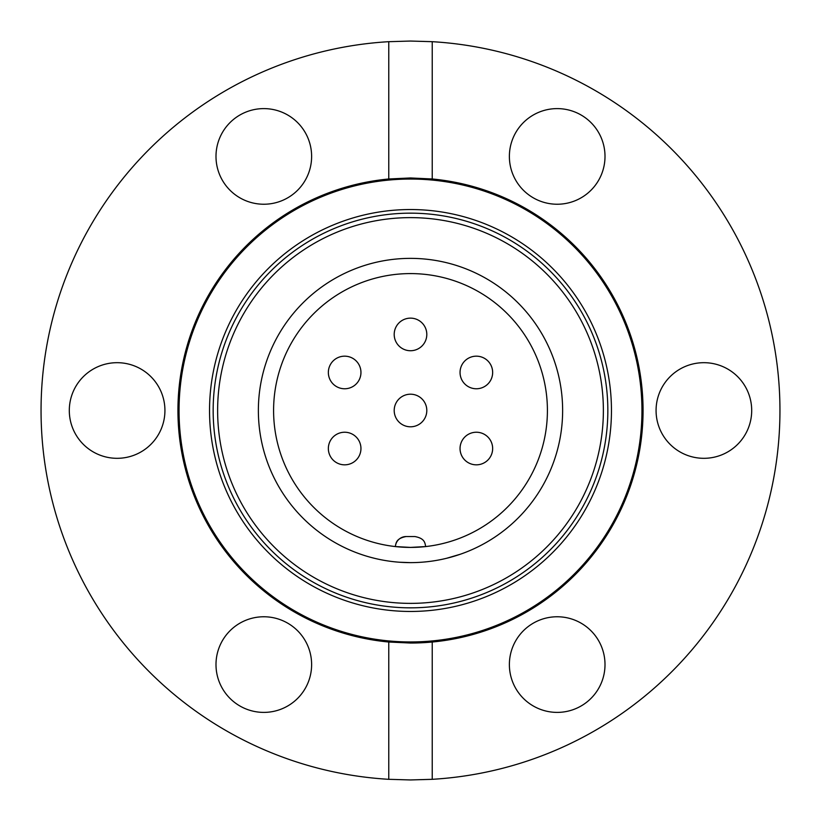 <?xml version="1.0" encoding="UTF-8"?>
<svg xmlns="http://www.w3.org/2000/svg" width="821" height="821" viewBox="0 0 821 821"><rect width="100%" height="100%" fill="white"/><g stroke="black" fill="none" stroke-linecap="round" stroke-linejoin="round"><path stroke-width="1.23" d="M388.764 41.686L388.764 178.978L410.5 177.962L432.236 178.978L432.236 41.686L410.5 41.05L388.764 41.686A369.45 369.45 0 0 0 41.05 410.5A369.45 369.45 0 0 0 388.764 779.314L410.5 779.95L432.236 779.314L432.236 642.022A232.538 232.538 0 0 0 432.236 178.978M432.236 642.022L410.5 643.038A232.538 232.538 0 0 0 432.236 642.022M69.303 410.5A47.813 47.813 0 0 0 117.116 458.313A47.813 47.813 0 0 0 164.929 410.5A47.813 47.813 0 0 0 117.116 362.687A47.813 47.813 0 0 0 69.303 410.5M215.995 156.421A47.813 47.813 0 0 0 263.808 204.234A47.813 47.813 0 0 0 311.621 156.421A47.813 47.813 0 0 0 263.808 108.608A47.813 47.813 0 0 0 215.995 156.421M557.192 204.234A47.813 47.813 0 0 0 605.005 156.421A47.813 47.813 0 0 0 557.192 108.608A47.813 47.813 0 0 0 509.379 156.421A47.813 47.813 0 0 0 557.192 204.234M656.071 410.5A47.813 47.813 0 0 0 703.884 458.313A47.813 47.813 0 0 0 751.697 410.5A47.813 47.813 0 0 0 703.884 362.687A47.813 47.813 0 0 0 656.071 410.5M509.379 664.579A47.813 47.813 0 0 0 557.192 712.392A47.813 47.813 0 0 0 605.005 664.579A47.813 47.813 0 0 0 557.192 616.766A47.813 47.813 0 0 0 509.379 664.579M263.808 712.392A47.813 47.813 0 0 0 311.621 664.579A47.813 47.813 0 0 0 263.808 616.766A47.813 47.813 0 0 0 215.995 664.579A47.813 47.813 0 0 0 263.808 712.392M432.236 779.314A369.45 369.45 0 0 0 779.95 410.5A369.45 369.45 0 0 0 432.236 41.686M388.764 178.978A232.538 232.538 0 0 0 388.764 642.022L388.764 779.314M410.5 643.038L388.764 642.022M395.291 546.57C396.133 543.276 395.784 538.484 406.118 536.544L414.862 536.544L406.138 536.544A10.868 10.817 90 0 0 395.363 546.57L410.5 547.412L425.637 546.57L410.5 547.412L400.822 547.073M410.5 641.95A231.45 231.45 0 0 0 641.95 410.5A231.45 231.45 0 0 0 410.5 179.05A231.45 231.45 0 0 0 179.05 410.5A231.45 231.45 0 0 0 410.5 641.95M410.5 217.627A192.873 192.873 0 0 0 217.627 410.5A192.873 192.873 0 0 0 410.5 603.373A192.873 192.873 0 0 0 603.373 410.5A192.873 192.873 0 0 0 410.5 217.627M410.5 562.631A152.131 152.131 0 0 0 562.631 410.5A152.131 152.131 0 0 0 410.5 258.369A152.131 152.131 0 0 0 258.369 410.5A152.131 152.131 0 0 0 410.5 562.631L399.611 562.241M410.5 273.588A136.912 136.912 0 0 0 273.588 410.5A136.912 136.912 0 0 0 410.5 547.412A136.912 136.912 0 0 0 547.412 410.5A136.912 136.912 0 0 0 410.5 273.588M446.757 558.239L460.489 554.185M371.379 557.51L374.243 558.239M344.656 432.236A16.297 16.297 0 0 0 328.349 448.533A16.297 16.297 0 0 0 344.656 464.83A16.297 16.297 0 0 0 360.953 448.533A16.297 16.297 0 0 0 344.656 432.236M349.028 388.169A16.297 16.297 0 0 1 328.954 376.849A16.297 16.297 0 0 1 340.274 356.766A16.297 16.297 0 0 1 360.347 368.095A16.297 16.297 0 0 1 349.028 388.169A16.297 16.297 0 0 1 328.954 376.849A16.297 16.297 0 0 1 340.274 356.766A16.297 16.297 0 0 1 360.347 368.095A16.297 16.297 0 0 1 349.028 388.169A16.297 16.297 0 0 0 344.656 356.17A16.297 16.297 0 0 0 328.349 372.467A16.297 16.297 0 0 0 344.656 388.764M414.872 426.202A16.297 16.297 0 0 1 394.798 414.872A16.297 16.297 0 0 1 406.128 394.798A16.297 16.297 0 0 1 426.202 406.128A16.297 16.297 0 0 1 414.872 426.202A16.297 16.297 0 0 1 394.798 414.872A16.297 16.297 0 0 1 406.128 394.798A16.297 16.297 0 0 1 426.202 406.128A16.297 16.297 0 0 1 414.872 426.202A16.297 16.297 0 0 0 410.5 394.203A16.297 16.297 0 0 0 394.203 410.5A16.297 16.297 0 0 0 410.5 426.797M471.972 432.831A16.297 16.297 0 0 1 492.046 444.151A16.297 16.297 0 0 1 480.726 464.234A16.297 16.297 0 0 1 460.653 452.905A16.297 16.297 0 0 1 471.972 432.831A16.297 16.297 0 0 1 492.046 444.151A16.297 16.297 0 0 1 480.726 464.234A16.297 16.297 0 0 1 460.653 452.905A16.297 16.297 0 0 1 471.972 432.831A16.297 16.297 0 0 0 476.344 464.83M480.726 388.169A16.297 16.297 0 0 1 460.653 376.849A16.297 16.297 0 0 1 471.972 356.766A16.297 16.297 0 0 1 492.046 368.095A16.297 16.297 0 0 1 480.726 388.169A16.297 16.297 0 0 1 460.653 376.849A16.297 16.297 0 0 1 471.972 356.766A16.297 16.297 0 0 1 492.046 368.095A16.297 16.297 0 0 1 480.726 388.169A16.297 16.297 0 0 0 476.344 356.17A16.297 16.297 0 0 0 460.047 372.467A16.297 16.297 0 0 0 476.344 388.764M414.872 350.136A16.297 16.297 0 0 1 394.798 338.816A16.297 16.297 0 0 1 406.128 318.733A16.297 16.297 0 0 1 426.202 330.063A16.297 16.297 0 0 1 414.872 350.136A16.297 16.297 0 0 1 394.798 338.816A16.297 16.297 0 0 1 406.128 318.733A16.297 16.297 0 0 1 426.202 330.063A16.297 16.297 0 0 1 414.872 350.136A16.297 16.297 0 0 0 410.5 318.138A16.297 16.297 0 0 0 394.203 334.434A16.297 16.297 0 0 0 410.5 350.731M480.726 464.234A16.297 16.297 0 0 0 476.344 432.236M360.347 444.151A16.297 16.297 0 0 1 349.028 464.234A16.297 16.297 0 0 1 328.954 452.905A16.297 16.297 0 0 1 340.274 432.831A16.297 16.297 0 0 1 360.347 444.151A16.297 16.297 0 0 1 349.028 464.234A16.297 16.297 0 0 1 328.954 452.905M410.5 611.46A200.96 200.96 0 0 0 611.46 410.5A200.96 200.96 0 0 0 410.5 209.54A200.96 200.96 0 0 0 209.54 410.5A200.96 200.96 0 0 0 410.5 611.46M410.5 607.838A197.338 197.338 0 0 0 607.838 410.5A197.338 197.338 0 0 0 410.5 213.162A197.338 197.338 0 0 0 213.162 410.5A197.338 197.338 0 0 0 410.5 607.838M425.709 546.57C424.878 543.256 425.165 538.463 414.882 536.544"/></g></svg>
